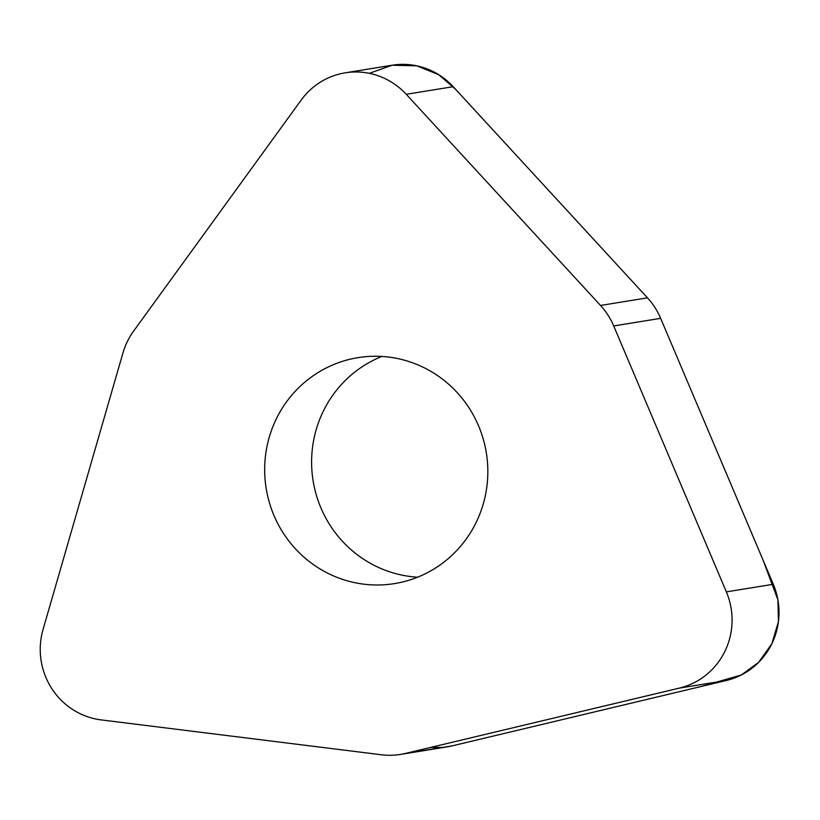 <?xml version="1.0" encoding="UTF-8"?>
<svg xmlns="http://www.w3.org/2000/svg" width="820" height="820" viewBox="0 0 820 820"><rect width="100%" height="100%" fill="white"/><g stroke="black" fill="none" stroke-linecap="round" stroke-linejoin="round"><path stroke-width="1.23" d="M345.159 72.837L392.103 65.221A70.469 68.665 80.8 0 1 453.183 86.694L647.472 297.844A70.469 68.665 80.8 0 1 660.653 318.344L773.301 584.27A70.469 68.665 80.8 0 1 726.397 680.477L452.22 745.851A70.469 68.665 80.8 0 1 447.402 746.815L400.457 754.431A70.469 68.665 -99.2 0 0 405.275 753.467L679.452 688.082A70.469 68.665 -99.2 0 0 726.356 591.876L613.708 325.95A70.469 68.665 -99.2 0 0 600.527 305.45L406.238 94.3A70.469 68.665 -99.2 0 0 345.159 72.837A70.469 68.665 -99.2 0 0 301.165 100.081L133.578 331.157A70.469 68.665 -99.2 0 0 122.949 352.959L43.05 629.493A70.469 68.665 -99.2 0 0 101.229 719.909L381.454 754.779A70.469 68.665 -99.2 0 0 400.457 754.431M417.606 577.198A114.441 111.51 80.8 0 1 313.117 480.858A114.441 111.51 80.8 0 1 381.833 356.454M476.153 522.422A114.441 111.51 80.8 0 1 394.553 583.594A114.441 111.51 80.8 0 1 266.172 488.464A114.441 111.51 80.8 0 1 357.94 357.653A114.441 111.51 80.8 0 1 465.955 403.368A114.441 111.51 80.8 0 1 476.153 522.422M430.664 747.409L442.585 747.42M405.275 753.467L452.22 745.851L701.459 686.422L741.249 675.014L758.613 662.365L771.825 643.772L778.426 621.734L777.913 599.82L763.061 560.091L660.653 318.344L613.708 325.95M600.527 305.45L647.472 297.844L455.459 89.165L438.659 74.651L416.693 65.815L392.093 65.231L369.328 73.329M453.183 86.694L406.238 94.3M726.356 591.876L773.301 584.27M726.397 680.477L679.452 688.082"/></g></svg>
